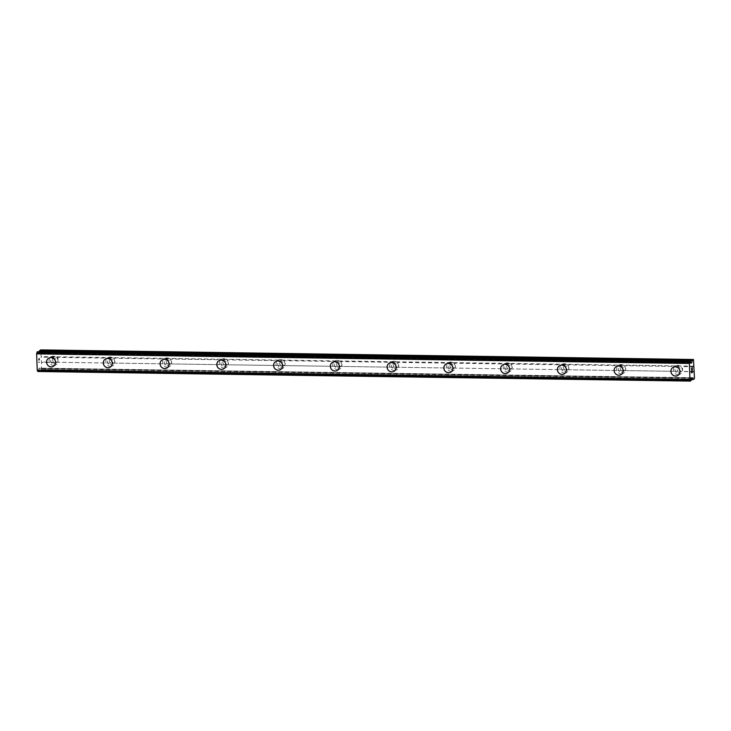 <?xml version="1.0" encoding="UTF-8"?>
<svg xmlns="http://www.w3.org/2000/svg" width="731" height="731" viewBox="0 0 731 731"><rect width="100%" height="100%" fill="white"/><g stroke="black" fill="none" stroke-linecap="round" stroke-linejoin="round"><path stroke-width="0.55" stroke-dasharray="3.65 2.74" d="M694.231 372.024L681.447 371.43A2.97 2.796 -119.4 0 0 681.274 366.542L679.83 365.948L678.13 366.496A2.97 2.796 -119.4 0 0 678.313 371.385L57.091 362.265A2.97 2.796 -119.4 0 0 56.908 357.386L55.465 356.792L53.774 357.331A2.97 2.796 -119.4 0 0 53.948 362.22L55.684 362.649L41.493 362.439L40.735 349.902M53.637 363.8A2.97 2.796 -119.4 0 0 56.25 360.182A2.97 2.796 -119.4 0 0 52.065 358.281A2.97 2.796 -119.4 0 0 53.637 363.8M48.739 358.163L48.73 358.163A4.706 4.432 60.6 0 1 48.739 358.163A4.706 4.432 60.6 0 1 55.355 361.178A4.706 4.432 60.6 0 1 53.354 366.368A4.706 4.432 60.6 0 1 53.345 366.368L53.345 366.368M112.446 363.481L113.844 363.097A2.97 2.796 -119.4 0 0 113.671 358.217L112.227 357.623L110.527 358.172A2.97 2.796 -119.4 0 0 110.71 363.051L112.446 363.481M110.39 364.632A2.97 2.796 -119.4 0 0 113.013 361.013A2.97 2.796 -119.4 0 0 108.828 359.113A2.97 2.796 -119.4 0 0 110.39 364.632M105.492 358.994L105.492 358.994A4.706 4.432 60.6 0 1 112.117 362.009A4.706 4.432 60.6 0 1 110.107 367.2L110.107 367.2M169.199 364.312L170.606 363.928A2.97 2.796 -119.4 0 0 170.433 359.049L168.989 358.455L167.289 359.003A2.97 2.796 -119.4 0 0 167.472 363.883L169.199 364.312M167.152 365.463A2.97 2.796 -119.4 0 0 169.775 361.854A2.97 2.796 -119.4 0 0 165.59 359.944A2.97 2.796 -119.4 0 0 167.152 365.463M162.255 359.835L162.255 359.835A4.706 4.432 60.6 0 1 168.879 362.85A4.706 4.432 60.6 0 1 166.869 368.031A4.706 4.432 60.6 0 1 166.869 368.04L166.869 368.031M225.961 365.153L227.368 364.769A2.97 2.796 -119.4 0 0 227.186 359.88L225.751 359.286L224.051 359.835A2.97 2.796 -119.4 0 0 224.234 364.723L225.961 365.153M223.914 366.304A2.97 2.796 -119.4 0 0 226.528 362.686A2.97 2.796 -119.4 0 0 222.352 360.776A2.97 2.796 -119.4 0 0 223.914 366.304M219.017 360.666L219.017 360.666A4.706 4.432 60.6 0 1 225.632 363.682A4.706 4.432 60.6 0 1 223.631 368.872L223.631 368.872M282.723 365.984L284.131 365.601A2.97 2.796 -119.4 0 0 283.948 360.712L282.504 360.118L280.814 360.666A2.97 2.796 -119.4 0 0 280.987 365.555L282.723 365.984M280.677 367.136A2.97 2.796 -119.4 0 0 283.29 363.517A2.97 2.796 -119.4 0 0 279.114 361.607A2.97 2.796 -119.4 0 0 280.677 367.136M275.779 361.498L275.779 361.498A4.706 4.432 60.6 0 1 282.394 364.513A4.706 4.432 60.6 0 1 280.393 369.703L280.384 369.703M339.486 366.816L340.884 366.432A2.97 2.796 -119.4 0 0 340.71 361.543L339.266 360.95L337.576 361.498A2.97 2.796 -119.4 0 0 337.749 366.386L339.486 366.816M337.439 367.967A2.97 2.796 -119.4 0 0 340.052 364.349A2.97 2.796 -119.4 0 0 335.867 362.448A2.97 2.796 -119.4 0 0 337.439 367.967M332.541 362.329L332.532 362.329A4.706 4.432 60.6 0 1 332.541 362.329A4.706 4.432 60.6 0 1 339.157 365.345A4.706 4.432 60.6 0 1 337.155 370.535A4.706 4.432 60.6 0 1 337.146 370.535L337.155 370.535M396.248 367.647L397.646 367.264A2.97 2.796 -119.4 0 0 397.472 362.375L396.028 361.781L394.329 362.329A2.97 2.796 -119.4 0 0 394.512 367.218L396.248 367.647M394.192 368.799A2.97 2.796 -119.4 0 0 396.814 365.18A2.97 2.796 -119.4 0 0 392.629 363.28A2.97 2.796 -119.4 0 0 394.192 368.799M389.294 363.161L389.294 363.161A4.706 4.432 60.6 0 1 395.919 366.176A4.706 4.432 60.6 0 1 393.908 371.366L393.908 371.366M453.001 368.479L454.408 368.095A2.97 2.796 -119.4 0 0 454.225 363.216L452.791 362.622L451.091 363.17A2.97 2.796 -119.4 0 0 451.274 368.049L453.001 368.479M450.954 369.63A2.97 2.796 -119.4 0 0 453.567 366.012A2.97 2.796 -119.4 0 0 449.391 364.111A2.97 2.796 -119.4 0 0 450.954 369.63M446.056 363.992L446.056 363.992A4.706 4.432 60.6 0 1 452.672 367.008A4.706 4.432 60.6 0 1 450.671 372.198L450.671 372.198M509.763 369.31L511.17 368.927A2.97 2.796 -119.4 0 0 510.987 364.047L509.553 363.453L507.853 364.001A2.97 2.796 -119.4 0 0 508.036 368.881L509.763 369.31M507.716 370.462A2.97 2.796 -119.4 0 0 510.329 366.843A2.97 2.796 -119.4 0 0 506.154 364.943A2.97 2.796 -119.4 0 0 507.716 370.462M502.818 364.824L502.818 364.833A4.706 4.432 60.6 0 1 502.818 364.824A4.706 4.432 60.6 0 1 509.434 367.848A4.706 4.432 60.6 0 1 507.433 373.029L507.433 373.038M566.525 370.142L567.932 369.758A2.97 2.796 -119.4 0 0 567.749 364.879L566.306 364.285L564.615 364.833A2.97 2.796 -119.4 0 0 564.789 369.712L566.525 370.142M564.478 371.293A2.97 2.796 -119.4 0 0 567.092 367.684A2.97 2.796 -119.4 0 0 562.916 365.774A2.97 2.796 -119.4 0 0 564.478 371.293M559.58 365.664L559.58 365.664A4.706 4.432 60.6 0 1 566.196 368.68A4.706 4.432 60.6 0 1 564.195 373.87L564.186 373.87M623.287 370.982L624.685 370.599A2.97 2.796 -119.4 0 0 624.512 365.71L623.068 365.116L621.368 365.664A2.97 2.796 -119.4 0 0 621.551 370.553L623.287 370.982M621.24 372.134A2.97 2.796 -119.4 0 0 623.854 368.515A2.97 2.796 -119.4 0 0 619.669 366.606A2.97 2.796 -119.4 0 0 621.24 372.134M616.343 366.496L616.334 366.496A4.706 4.432 60.6 0 1 616.343 366.496A4.706 4.432 60.6 0 1 622.958 369.511A4.706 4.432 60.6 0 1 620.957 374.701A4.706 4.432 60.6 0 1 620.948 374.701L620.948 374.701M677.993 372.965A2.97 2.796 -119.4 0 0 680.616 369.347A2.97 2.796 -119.4 0 0 676.431 367.437A2.97 2.796 -119.4 0 0 677.993 372.965M673.096 367.327L673.096 367.327A4.706 4.432 60.6 0 1 679.72 370.343A4.706 4.432 60.6 0 1 677.71 375.533L677.71 375.533M678.057 374.674A4.706 4.432 -119.4 0 0 682.197 368.945A4.706 4.432 -119.4 0 0 675.581 365.929A4.706 4.432 -119.4 0 0 678.057 374.674M675.837 375.926A4.706 4.432 -119.4 0 0 679.976 370.197A4.706 4.432 -119.4 0 0 673.361 367.181A4.706 4.432 -119.4 0 0 675.837 375.926M621.295 373.843A4.706 4.432 -119.4 0 0 625.444 368.113A4.706 4.432 -119.4 0 0 618.819 365.098A4.706 4.432 -119.4 0 0 621.295 373.843M619.075 375.085A4.706 4.432 -119.4 0 0 623.223 369.365A4.706 4.432 -119.4 0 0 616.598 366.35A4.706 4.432 -119.4 0 0 619.075 375.085M564.542 373.011A4.706 4.432 -119.4 0 0 568.681 367.282A4.706 4.432 -119.4 0 0 562.066 364.266A4.706 4.432 -119.4 0 0 564.542 373.011M562.322 374.254A4.706 4.432 -119.4 0 0 566.461 368.525A4.706 4.432 -119.4 0 0 559.845 365.509A4.706 4.432 -119.4 0 0 562.322 374.254M507.78 372.17A4.706 4.432 -119.4 0 0 511.919 366.45A4.706 4.432 -119.4 0 0 505.304 363.435A4.706 4.432 -119.4 0 0 507.78 372.17M505.56 373.422A4.706 4.432 -119.4 0 0 509.699 367.693A4.706 4.432 -119.4 0 0 503.083 364.678A4.706 4.432 -119.4 0 0 505.56 373.422M451.018 371.339A4.706 4.432 -119.4 0 0 455.157 365.619A4.706 4.432 -119.4 0 0 448.542 362.594A4.706 4.432 -119.4 0 0 451.018 371.339M448.797 372.591A4.706 4.432 -119.4 0 0 452.937 366.861A4.706 4.432 -119.4 0 0 446.321 363.846A4.706 4.432 -119.4 0 0 448.797 372.591M394.256 370.507A4.706 4.432 -119.4 0 0 398.404 364.778A4.706 4.432 -119.4 0 0 391.779 361.763A4.706 4.432 -119.4 0 0 394.256 370.507M392.035 371.759A4.706 4.432 -119.4 0 0 396.184 366.03A4.706 4.432 -119.4 0 0 389.559 363.015A4.706 4.432 -119.4 0 0 392.035 371.759M337.503 369.676A4.706 4.432 -119.4 0 0 341.642 363.947A4.706 4.432 -119.4 0 0 335.017 360.931A4.706 4.432 -119.4 0 0 337.503 369.676M335.282 370.928A4.706 4.432 -119.4 0 0 339.422 365.198A4.706 4.432 -119.4 0 0 332.797 362.183A4.706 4.432 -119.4 0 0 335.282 370.928M280.741 368.844A4.706 4.432 -119.4 0 0 284.88 363.115A4.706 4.432 -119.4 0 0 278.264 360.1A4.706 4.432 -119.4 0 0 280.741 368.844M278.52 370.087A4.706 4.432 -119.4 0 0 282.659 364.367A4.706 4.432 -119.4 0 0 276.044 361.352A4.706 4.432 -119.4 0 0 278.52 370.087M223.978 368.013A4.706 4.432 -119.4 0 0 228.118 362.284A4.706 4.432 -119.4 0 0 221.502 359.268A4.706 4.432 -119.4 0 0 223.978 368.013M221.758 369.256A4.706 4.432 -119.4 0 0 225.897 363.535A4.706 4.432 -119.4 0 0 219.282 360.52A4.706 4.432 -119.4 0 0 221.758 369.256M167.216 367.181A4.706 4.432 -119.4 0 0 171.356 361.452A4.706 4.432 -119.4 0 0 164.74 358.437A4.706 4.432 -119.4 0 0 167.216 367.181M164.996 368.424A4.706 4.432 -119.4 0 0 169.135 362.695A4.706 4.432 -119.4 0 0 162.52 359.679A4.706 4.432 -119.4 0 0 164.996 368.424M110.454 366.341A4.706 4.432 -119.4 0 0 114.603 360.621A4.706 4.432 -119.4 0 0 107.978 357.605A4.706 4.432 -119.4 0 0 110.454 366.341M108.234 367.592A4.706 4.432 -119.4 0 0 112.382 361.863A4.706 4.432 -119.4 0 0 105.757 358.848A4.706 4.432 -119.4 0 0 108.234 367.592M53.701 365.509A4.706 4.432 -119.4 0 0 57.84 359.78A4.706 4.432 -119.4 0 0 51.216 356.765A4.706 4.432 -119.4 0 0 53.701 365.509M51.481 366.761A4.706 4.432 -119.4 0 0 55.62 361.032A4.706 4.432 -119.4 0 0 48.995 358.016A4.706 4.432 -119.4 0 0 51.481 366.761M691.928 371.54L691.544 372.6M692.321 370.617L691.965 372.371M691.499 371.083L691.499 372.828M691.563 369.831L691.581 368.049M692.211 367.565L692.211 369.219M691.59 368.26L692.284 369.594M38.661 358.976L38.716 360.502L38.661 358.976M39.017 358.775L39.045 359.606L39.017 358.775M39.428 358.546L39.483 360.072L39.437 358.546M39.547 360.036L39.483 358.309L38.597 358.811L38.652 360.538L38.597 358.811L39.483 358.309L39.547 360.036M38.935 361.763L38.844 362.384L38.935 361.763M38.844 362.11L38.734 362.603L38.844 362.11M38.734 362.649L39.62 362.147L38.743 362.649M37.774 371.512L38.341 370.964A1.59 0.475 -89.2 0 1 38.652 369.612L39.392 368.122L40.388 370.023L41.448 369.447L41.493 362.439M37.235 370.389A1.59 0.475 -89.2 0 1 37.263 370.379A1.59 0.475 -89.2 0 1 37.29 370.389L690.009 379.965M39.3 351.721L38.798 353.484L38.039 352.826A1.59 0.475 -89.2 0 1 37.637 351.867L37.583 351.693M678.13 366.496L624.512 365.71M694.021 366.158L41.274 356.582M693.893 366.724L681.274 366.542M678.313 371.385L624.685 370.599M621.368 365.664L567.749 364.879M621.551 370.553L567.932 369.758M564.615 364.833L510.987 364.047M564.789 369.712L511.17 368.927M507.853 364.001L454.225 363.216M508.036 368.881L454.408 368.095M451.091 363.17L397.472 362.375M451.274 368.049L397.646 367.264M394.329 362.329L340.71 361.543M394.512 367.218L340.884 366.432M337.576 361.498L283.948 360.712M337.749 366.386L284.131 365.601M280.814 360.666L227.186 359.88M280.987 365.555L227.368 364.769M224.051 359.835L170.433 359.049M224.234 364.723L170.606 363.928M167.289 359.003L113.671 358.217M167.472 363.883L113.844 363.097M110.527 358.172L56.908 357.386M110.71 363.051L57.091 362.265M53.774 357.331L41.146 357.148M53.948 362.22L41.329 362.037M693.801 360.301L41.064 350.725M690.786 362.402L38.039 352.826L690.804 362.439M691.398 379.188L38.652 369.612M694.194 379.024L41.448 369.447M694.45 377.881L41.704 368.296M694.075 371.613L681.447 371.43M690.886 362.649L38.999 353.082M691.051 363.06L38.798 353.484M691.17 363.216L38.524 353.64M691.051 363.051L38.304 353.466M690.384 361.452L37.637 351.867M691.005 380.814L38.268 371.238M691.087 380.54L38.341 370.964M691.416 379.124L38.679 369.548M691.608 378.274L38.862 368.698M39.556 368.314L691.791 377.881L39.063 368.296M692.083 377.717L39.337 368.141M691.334 379.307L40.132 369.749M691.234 379.553L40.461 370.005M56.927 362.366L54.98 363.462M113.689 363.206L111.742 364.294M170.442 364.038L168.505 365.125M227.204 364.87L225.267 365.957M283.966 365.701L282.029 366.788M340.728 366.533L338.782 367.629M397.481 367.364L395.544 368.461M454.243 368.205L452.306 369.292M511.006 369.036L509.068 370.124M567.768 369.868L565.831 370.955M624.53 370.699L622.584 371.787M681.283 371.531L679.346 372.627M680.195 374.135L677.975 375.387M623.433 373.303L621.213 374.546M566.68 372.472L564.46 373.715M509.918 371.631L507.698 372.883M453.156 370.8L450.936 372.052M396.394 369.968L394.173 371.22M339.632 369.137L337.411 370.389M282.879 368.305L280.658 369.557M226.117 367.474L223.896 368.716M169.354 366.642L167.134 367.885M112.592 365.802L110.372 367.053M55.83 364.97L53.61 366.222M51.216 356.765L48.995 358.016M107.978 357.605L105.757 358.848M164.74 358.437L162.52 359.679M221.502 359.268L219.282 360.52M278.264 360.1L276.044 361.352M335.017 360.931L332.797 362.183M391.779 361.763L389.559 363.015M448.542 362.594L446.321 363.846M505.304 363.435L503.083 364.678M562.066 364.266L559.845 365.509M618.819 365.098L616.598 366.35M675.581 365.929L673.361 367.181M678.377 366.35L676.431 367.437M621.615 365.518L619.669 366.606M564.853 364.687L562.916 365.774M508.091 363.855L506.154 364.943M451.329 363.015L449.391 364.111M394.576 362.183L392.629 363.28M337.813 361.352L335.867 362.448M281.051 360.52L279.114 361.607M224.289 359.689L222.352 360.776M167.527 358.857L165.59 359.944M110.774 358.026L108.828 359.113M54.012 357.185L52.065 358.281M691.215 363.234L38.478 353.658M692.129 377.708L39.392 368.122M691.224 379.572L40.388 370.023"/><path stroke-width="1.1" d="M53.345 366.368A4.706 4.432 60.6 0 1 46.729 363.353A4.706 4.432 60.6 0 1 50.868 357.633A4.706 4.432 60.6 0 1 53.345 366.368A4.706 4.432 60.6 0 1 46.729 363.353A4.706 4.432 60.6 0 1 48.73 358.163M110.107 367.2A4.706 4.432 60.6 0 1 103.491 364.184A4.706 4.432 60.6 0 1 107.631 358.464A4.706 4.432 60.6 0 1 110.107 367.2A4.706 4.432 60.6 0 1 103.491 364.184A4.706 4.432 60.6 0 1 105.492 359.003M166.869 368.04A4.706 4.432 60.6 0 1 160.253 365.016A4.706 4.432 60.6 0 1 164.393 359.296A4.706 4.432 60.6 0 1 166.869 368.04A4.706 4.432 60.6 0 1 160.253 365.025A4.706 4.432 60.6 0 1 162.255 359.835M223.631 368.872A4.706 4.432 60.6 0 1 217.016 365.856A4.706 4.432 60.6 0 1 221.155 360.127A4.706 4.432 60.6 0 1 223.631 368.872A4.706 4.432 60.6 0 1 217.006 365.856A4.706 4.432 60.6 0 1 219.017 360.666M280.393 369.703A4.706 4.432 60.6 0 1 273.778 366.688A4.706 4.432 60.6 0 1 277.908 360.959A4.706 4.432 60.6 0 1 280.384 369.703A4.706 4.432 60.6 0 1 273.769 366.688A4.706 4.432 60.6 0 1 275.77 361.498M337.146 370.535A4.706 4.432 60.6 0 1 330.531 367.519A4.706 4.432 60.6 0 1 334.67 361.79A4.706 4.432 60.6 0 1 337.146 370.535A4.706 4.432 60.6 0 1 330.531 367.519A4.706 4.432 60.6 0 1 332.532 362.329M393.908 371.366A4.706 4.432 60.6 0 1 387.293 368.351A4.706 4.432 60.6 0 1 391.432 362.622A4.706 4.432 60.6 0 1 393.908 371.366A4.706 4.432 60.6 0 1 387.293 368.351A4.706 4.432 60.6 0 1 389.294 363.161M450.671 372.198A4.706 4.432 60.6 0 1 444.055 369.182A4.706 4.432 60.6 0 1 448.194 363.462A4.706 4.432 60.6 0 1 450.671 372.198A4.706 4.432 60.6 0 1 444.055 369.182A4.706 4.432 60.6 0 1 446.056 363.992M507.433 373.029A4.706 4.432 60.6 0 1 500.817 370.014A4.706 4.432 60.6 0 1 504.957 364.294A4.706 4.432 60.6 0 1 507.433 373.038A4.706 4.432 60.6 0 1 500.808 370.014A4.706 4.432 60.6 0 1 502.818 364.833M564.195 373.87A4.706 4.432 60.6 0 1 557.57 370.855A4.706 4.432 60.6 0 1 561.71 365.125A4.706 4.432 60.6 0 1 564.186 373.87A4.706 4.432 60.6 0 1 557.57 370.855A4.706 4.432 60.6 0 1 559.571 365.664M620.948 374.701A4.706 4.432 60.6 0 1 614.332 371.686A4.706 4.432 60.6 0 1 618.472 365.957A4.706 4.432 60.6 0 1 620.948 374.701A4.706 4.432 60.6 0 1 614.332 371.686A4.706 4.432 60.6 0 1 616.334 366.496M677.71 375.533A4.706 4.432 60.6 0 1 671.095 372.518A4.706 4.432 60.6 0 1 675.234 366.788A4.706 4.432 60.6 0 1 677.71 375.533A4.706 4.432 60.6 0 1 671.095 372.518A4.706 4.432 60.6 0 1 673.096 367.327M691.553 372.6L691.489 371.083L691.553 372.6L691.928 371.54M691.965 372.371L692.321 370.617L692.385 372.335L691.499 372.837L691.499 371.083M691.499 372.828L692.385 372.335L692.321 370.617M691.563 369.831L691.59 368.058M691.864 368.47L692.211 369.219L691.855 368.47M692.211 369.219L692.156 367.592L692.284 369.603L691.59 368.26L691.608 369.594M691.563 369.621L691.59 368.26M692.284 369.594L692.211 367.565M692.485 360.036L691.544 363.06L690.786 362.402A1.59 0.475 -89.2 0 1 690.384 361.452L689.726 361.818A1.59 0.475 -89.2 0 1 689.37 363.225L689.982 379.965A1.59 0.475 -89.2 0 1 690.009 379.965A1.59 0.475 -89.2 0 1 690.42 380.915L691.087 380.54A1.59 0.475 -89.2 0 1 691.398 379.188L692.083 377.717L693.125 379.599L694.194 379.024L694.45 377.881L693.472 359.488L692.485 360.036L39.748 350.46L39.3 351.721M37.29 370.389A1.59 0.475 -89.2 0 1 37.683 371.339L690.484 381.089M37.583 351.693L36.979 352.241A1.59 0.475 -89.2 0 1 36.623 353.649L37.235 370.389L689.973 379.965L37.235 370.389M690.311 361.269L37.546 351.693L690.292 361.278M693.472 359.488L40.735 349.902L39.748 350.46M689.315 363.344L36.577 353.767M689.296 363.453L36.55 353.877M689.89 379.828L37.153 370.242M689.927 379.901L37.18 370.325M692.193 360.648L39.447 351.063M691.736 362.658L690.886 362.649M691.544 363.06L691.051 363.06M689.799 361.553L37.062 351.976M689.726 361.818L36.979 352.241M689.37 363.225L36.623 353.649M690.42 380.915L37.683 371.339M692.294 377.89L691.791 377.881M692.878 379.325L691.334 379.307M693.052 379.581L691.234 379.553M690.503 381.098L37.756 371.512M693.125 379.599L691.224 379.572"/></g></svg>
